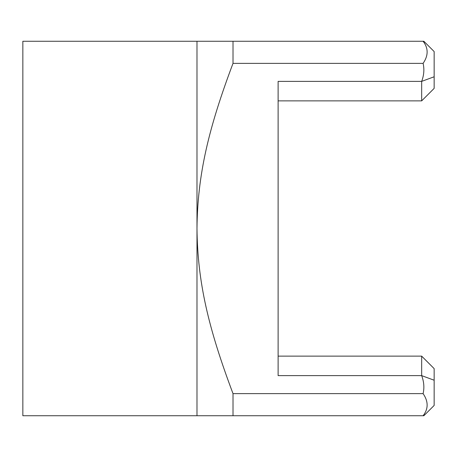 <?xml version="1.0" encoding="UTF-8"?>
<svg xmlns="http://www.w3.org/2000/svg" width="457" height="457" viewBox="0 0 457 457"><rect width="100%" height="100%" fill="white"/><g stroke="black" fill="none" stroke-linecap="round" stroke-linejoin="round"><path stroke-width="0.69" d="M423.102 393.631L233.013 393.631C208.198 327.703 197.555 281.975 196.984 228.5L196.984 41.261L22.85 41.261L22.85 415.739L423.85 415.739L434.15 405.439L434.15 368.616L434.15 380.23L421.668 375.62C423.982 381.772 424.462 387.776 423.102 393.631C428.466 401.469 428.466 408.838 423.102 415.739M196.984 415.739L196.984 228.5C197.521 174.408 208.649 128.063 233.013 63.369L233.013 41.261L196.984 41.261M233.013 41.261L423.102 41.261C428.466 48.162 428.466 55.531 423.102 63.369C424.462 69.224 423.982 75.228 421.668 81.38L434.15 76.77L434.15 51.561L423.85 41.261L423.102 41.261L423.81 41.261M233.013 63.369L423.102 63.369M278.119 356.134L421.668 356.134L421.668 375.62L278.119 375.62L278.119 81.38L421.668 81.38L421.668 100.866L278.119 100.866M434.15 76.77L434.15 88.384L434.15 76.77M434.15 404.137L434.15 368.616L421.668 356.134M233.013 393.631L233.013 415.739M434.15 405.439L423.85 415.739M434.15 88.384L421.668 100.866L434.15 88.384"/></g></svg>
